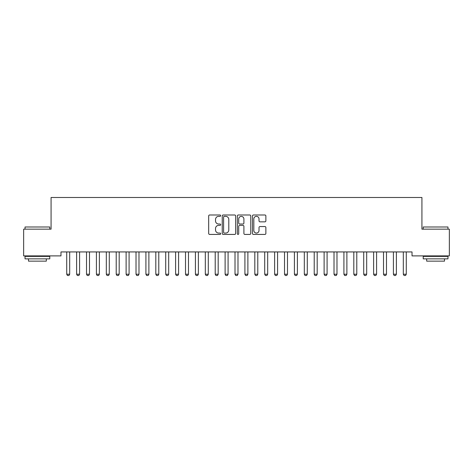 <?xml version="1.0" encoding="UTF-8"?>
<svg xmlns="http://www.w3.org/2000/svg" width="473" height="473" viewBox="0 0 473 473"><rect width="100%" height="100%" fill="white"/><g stroke="black" fill="none" stroke-linecap="round" stroke-linejoin="round"><path stroke-width="0.71" d="M220.66 215.67A0.68 0.68 0 0 0 219.98 214.99L209.657 214.99A0.97 0.97 0 0 0 208.682 215.966L208.682 233.455A0.97 0.97 0 0 0 209.657 234.425L219.98 234.425A0.68 0.68 0 0 0 220.66 233.745A0.68 0.68 0 0 0 219.98 233.065L218.644 233.065A3.11 3.11 0 0 1 215.534 229.955L215.534 228.5A3.11 3.11 0 0 1 218.644 225.39L219.98 225.39A0.68 0.68 0 0 0 220.66 224.71A0.68 0.68 0 0 0 219.98 224.031L218.644 224.031A3.11 3.11 0 0 1 215.534 220.921L215.534 219.46A3.11 3.11 0 0 1 218.644 216.35L219.98 216.35A0.68 0.68 0 0 0 220.66 215.67M264.898 221.843A0.97 0.97 0 0 0 265.873 220.873L265.873 215.966A0.97 0.97 0 0 0 264.898 214.99L253.433 214.99A0.97 0.97 0 0 0 252.464 215.966L252.464 233.455A0.97 0.97 0 0 0 253.433 234.425L264.898 234.425A0.97 0.97 0 0 0 265.873 233.455L265.873 227.525A0.97 0.97 0 0 0 264.898 226.555L259.99 226.555A0.97 0.97 0 0 0 259.021 227.525L259.021 230.469A2.602 2.602 0 0 1 256.419 233.065A2.602 2.602 0 0 1 253.824 230.469L253.824 218.952A2.602 2.602 0 0 1 256.419 216.35A2.602 2.602 0 0 1 259.021 218.952L259.021 220.873A0.97 0.97 0 0 0 259.99 221.843L264.898 221.843M412.024 251.932L60.976 251.932L60.976 255.893L23.65 255.893L23.65 229.163L51.072 229.163L51.072 197.483L421.928 197.483L421.928 229.163L449.35 229.163L449.35 255.893L412.024 255.893L412.024 251.932M235.649 215.966A0.97 0.97 0 0 0 234.679 214.99L223.209 214.99A0.97 0.97 0 0 0 222.239 215.966L222.239 233.455A0.97 0.97 0 0 0 223.209 234.425L234.679 234.425A0.97 0.97 0 0 0 235.649 233.455L235.649 215.966M238.321 214.99L249.791 214.99A0.97 0.97 0 0 1 250.761 215.966L250.761 233.455A0.97 0.97 0 0 1 249.791 234.425L244.884 234.425A0.97 0.97 0 0 1 243.908 233.455L243.908 226.36A0.97 0.97 0 0 0 242.939 225.39L239.681 225.39A0.97 0.97 0 0 0 238.711 226.36L238.711 233.745A0.68 0.68 0 0 1 238.031 234.425A0.68 0.68 0 0 1 237.351 233.745L237.351 215.966A0.97 0.97 0 0 1 238.321 214.99M224.279 216.35A0.68 0.68 0 0 0 223.599 217.03L223.599 232.385A0.68 0.68 0 0 0 224.279 233.065L225.692 233.065A3.11 3.11 0 0 0 228.796 229.955L228.796 219.46A3.11 3.11 0 0 0 225.692 216.35L224.279 216.35M243.908 218.999A2.602 2.602 0 0 0 241.313 216.403A2.602 2.602 0 0 0 238.711 218.999L238.711 223.055A0.97 0.97 0 0 0 239.681 224.031L242.939 224.031A0.97 0.97 0 0 0 243.908 223.055L243.908 218.999M66.598 251.932L66.669 252.15A0.987 0.987 0 0 1 66.717 252.446L66.717 274.228L69.685 274.228L69.685 252.446A0.987 0.987 0 0 1 69.732 252.15L69.797 251.932M69.685 274.228L68.94 275.517L67.456 275.517L66.717 274.228M76.502 251.932L76.567 252.15A0.987 0.987 0 0 1 76.614 252.446L76.614 274.228L79.582 274.228L79.582 252.446A0.987 0.987 0 0 1 79.63 252.15L79.701 251.932M79.582 274.228L78.843 275.517L77.359 275.517L76.614 274.228M86.399 251.932L86.47 252.15A0.987 0.987 0 0 1 86.518 252.446L86.518 274.228L89.486 274.228L89.486 252.446A0.987 0.987 0 0 1 89.533 252.15L89.598 251.932M89.486 274.228L88.741 275.517L87.257 275.517L86.518 274.228M25.034 226.987L49.783 226.987L25.034 226.987L25.034 229.163M49.783 258.867L25.034 258.867L25.034 256.39L49.783 256.39L49.783 258.867M46.319 258.867L46.319 261.143L28.498 261.143L28.498 258.867M423.217 226.987L447.966 226.987L423.217 226.987L423.217 229.163M447.966 258.867L423.217 258.867L423.217 256.39L447.966 256.39L447.966 258.867M444.502 258.867L444.502 261.143L426.681 261.143L426.681 258.867M96.303 251.932L96.368 252.15A0.987 0.987 0 0 1 96.415 252.446L96.415 274.228L99.383 274.228L99.383 252.446A0.987 0.987 0 0 1 99.431 252.15L99.501 251.932M99.383 274.228L98.644 275.517L97.16 275.517L96.415 274.228M106.2 251.932L106.271 252.15A0.987 0.987 0 0 1 106.313 252.446L106.313 274.228L109.287 274.228L109.287 252.446A0.987 0.987 0 0 1 109.334 252.15L109.399 251.932M109.287 274.228L108.542 275.517L107.058 275.517L106.313 274.228M116.098 251.932L116.169 252.15A0.987 0.987 0 0 1 116.216 252.446L116.216 274.228L119.184 274.228L119.184 252.446A0.987 0.987 0 0 1 119.231 252.15L119.302 251.932M119.184 274.228L118.445 275.517L116.955 275.517L116.216 274.228M126.001 251.932L126.066 252.15A0.987 0.987 0 0 1 126.114 252.446L126.114 274.228L129.088 274.228L129.088 252.446A0.987 0.987 0 0 1 129.129 252.15L129.2 251.932M129.088 274.228L128.343 275.517L126.859 275.517L126.114 274.228M135.899 251.932L135.97 252.15A0.987 0.987 0 0 1 136.017 252.446L136.017 274.228L138.985 274.228L138.985 252.446A0.987 0.987 0 0 1 139.032 252.15L139.097 251.932M138.985 274.228L138.24 275.517L136.756 275.517L136.017 274.228M145.802 251.932L145.867 252.15A0.987 0.987 0 0 1 145.915 252.446L145.915 274.228L148.883 274.228L148.883 252.446A0.987 0.987 0 0 1 148.93 252.15L149.001 251.932M148.883 274.228L148.144 275.517L146.66 275.517L145.915 274.228M155.7 251.932L155.771 252.15A0.987 0.987 0 0 1 155.812 252.446L155.812 274.228L158.786 274.228L158.786 252.446A0.987 0.987 0 0 1 158.833 252.15L158.898 251.932M158.786 274.228L158.041 275.517L156.557 275.517L155.812 274.228M165.597 251.932L165.668 252.15A0.987 0.987 0 0 1 165.716 252.446L165.716 274.228L168.684 274.228L168.684 252.446A0.987 0.987 0 0 1 168.731 252.15L168.802 251.932M168.684 274.228L167.945 275.517L166.455 275.517L165.716 274.228M175.501 251.932L175.566 252.15A0.987 0.987 0 0 1 175.613 252.446L175.613 274.228L178.587 274.228L178.587 252.446A0.987 0.987 0 0 1 178.634 252.15L178.699 251.932M178.587 274.228L177.842 275.517L176.358 275.517L175.613 274.228M185.398 251.932L185.469 252.15A0.987 0.987 0 0 1 185.517 252.446L185.517 274.228L188.485 274.228L188.485 252.446A0.987 0.987 0 0 1 188.532 252.15L188.597 251.932M188.485 274.228L187.74 275.517L186.256 275.517L185.517 274.228M195.302 251.932L195.367 252.15A0.987 0.987 0 0 1 195.414 252.446L195.414 274.228L198.382 274.228L198.382 252.446A0.987 0.987 0 0 1 198.429 252.15L198.5 251.932M198.382 274.228L197.643 275.517L196.159 275.517L195.414 274.228M205.199 251.932L205.27 252.15A0.987 0.987 0 0 1 205.317 252.446L205.317 274.228L208.286 274.228L208.286 252.446A0.987 0.987 0 0 1 208.333 252.15L208.398 251.932M208.286 274.228L207.541 275.517L206.057 275.517L205.317 274.228M215.103 251.932L215.168 252.15A0.987 0.987 0 0 1 215.215 252.446L215.215 274.228L218.183 274.228L218.183 252.446A0.987 0.987 0 0 1 218.23 252.15L218.301 251.932M218.183 274.228L217.444 275.517L215.96 275.517L215.215 274.228M225 251.932L225.071 252.15A0.987 0.987 0 0 1 225.113 252.446L225.113 274.228L228.087 274.228L228.087 252.446A0.987 0.987 0 0 1 228.134 252.15L228.199 251.932M228.087 274.228L227.342 275.517L225.858 275.517L225.113 274.228M234.898 251.932L234.969 252.15A0.987 0.987 0 0 1 235.016 252.446L235.016 274.228L237.984 274.228L237.984 252.446A0.987 0.987 0 0 1 238.031 252.15L238.102 251.932M237.984 274.228L237.245 275.517L235.755 275.517L235.016 274.228M244.801 251.932L244.866 252.15A0.987 0.987 0 0 1 244.913 252.446L244.913 274.228L247.887 274.228L247.887 252.446A0.987 0.987 0 0 1 247.929 252.15L248 251.932M247.887 274.228L247.143 275.517L245.658 275.517L244.913 274.228M254.699 251.932L254.77 252.15A0.987 0.987 0 0 1 254.817 252.446L254.817 274.228L257.785 274.228L257.785 252.446A0.987 0.987 0 0 1 257.832 252.15L257.897 251.932M257.785 274.228L257.04 275.517L255.556 275.517L254.817 274.228M264.602 251.932L264.667 252.15A0.987 0.987 0 0 1 264.714 252.446L264.714 274.228L267.683 274.228L267.683 252.446A0.987 0.987 0 0 1 267.73 252.15L267.801 251.932M267.683 274.228L266.943 275.517L265.459 275.517L264.714 274.228M274.5 251.932L274.571 252.15A0.987 0.987 0 0 1 274.618 252.446L274.618 274.228L277.586 274.228L277.586 252.446A0.987 0.987 0 0 1 277.633 252.15L277.698 251.932M277.586 274.228L276.841 275.517L275.357 275.517L274.618 274.228M284.403 251.932L284.468 252.15A0.987 0.987 0 0 1 284.515 252.446L284.515 274.228L287.483 274.228L287.483 252.446A0.987 0.987 0 0 1 287.531 252.15L287.602 251.932M287.483 274.228L286.744 275.517L285.26 275.517L284.515 274.228M294.301 251.932L294.366 252.15A0.987 0.987 0 0 1 294.413 252.446L294.413 274.228L297.387 274.228L297.387 252.446A0.987 0.987 0 0 1 297.434 252.15L297.499 251.932M297.387 274.228L296.642 275.517L295.158 275.517L294.413 274.228M304.198 251.932L304.269 252.15A0.987 0.987 0 0 1 304.316 252.446L304.316 274.228L307.284 274.228L307.284 252.446A0.987 0.987 0 0 1 307.332 252.15L307.403 251.932M307.284 274.228L306.545 275.517L305.055 275.517L304.316 274.228M314.102 251.932L314.167 252.15A0.987 0.987 0 0 1 314.214 252.446L314.214 274.228L317.188 274.228L317.188 252.446A0.987 0.987 0 0 1 317.229 252.15L317.3 251.932M317.188 274.228L316.443 275.517L314.959 275.517L314.214 274.228M323.999 251.932L324.07 252.15A0.987 0.987 0 0 1 324.117 252.446L324.117 274.228L327.085 274.228L327.085 252.446A0.987 0.987 0 0 1 327.133 252.15L327.198 251.932M327.085 274.228L326.34 275.517L324.856 275.517L324.117 274.228M333.903 251.932L333.968 252.15A0.987 0.987 0 0 1 334.015 252.446L334.015 274.228L336.983 274.228L336.983 252.446A0.987 0.987 0 0 1 337.03 252.15L337.101 251.932M336.983 274.228L336.244 275.517L334.76 275.517L334.015 274.228M343.8 251.932L343.871 252.15A0.987 0.987 0 0 1 343.912 252.446L343.912 274.228L346.886 274.228L346.886 252.446A0.987 0.987 0 0 1 346.934 252.15L346.999 251.932M346.886 274.228L346.141 275.517L344.657 275.517L343.912 274.228M353.698 251.932L353.769 252.15A0.987 0.987 0 0 1 353.816 252.446L353.816 274.228L356.784 274.228L356.784 252.446A0.987 0.987 0 0 1 356.831 252.15L356.902 251.932M356.784 274.228L356.045 275.517L354.555 275.517L353.816 274.228M363.601 251.932L363.666 252.15A0.987 0.987 0 0 1 363.713 252.446L363.713 274.228L366.687 274.228L366.687 252.446A0.987 0.987 0 0 1 366.729 252.15L366.8 251.932M366.687 274.228L365.942 275.517L364.458 275.517L363.713 274.228M373.499 251.932L373.569 252.15A0.987 0.987 0 0 1 373.617 252.446L373.617 274.228L376.585 274.228L376.585 252.446A0.987 0.987 0 0 1 376.632 252.15L376.697 251.932M376.585 274.228L375.84 275.517L374.356 275.517L373.617 274.228M383.402 251.932L383.467 252.15A0.987 0.987 0 0 1 383.514 252.446L383.514 274.228L386.482 274.228L386.482 252.446A0.987 0.987 0 0 1 386.53 252.15L386.601 251.932M386.482 274.228L385.743 275.517L384.259 275.517L383.514 274.228M393.3 251.932L393.37 252.15A0.987 0.987 0 0 1 393.418 252.446L393.418 274.228L396.386 274.228L396.386 252.446A0.987 0.987 0 0 1 396.433 252.15L396.498 251.932M396.386 274.228L395.641 275.517L394.157 275.517L393.418 274.228M403.203 251.932L403.268 252.15A0.987 0.987 0 0 1 403.315 252.446L403.315 274.228L406.283 274.228L406.283 252.446A0.987 0.987 0 0 1 406.331 252.15L406.402 251.932M406.283 274.228L405.544 275.517L404.06 275.517L403.315 274.228M49.783 229.163L49.783 226.987M44.143 256.39L44.143 255.893M30.68 256.39L30.68 255.893M447.966 229.163L447.966 226.987M442.32 256.39L442.32 255.893M428.857 256.39L428.857 255.893"/></g></svg>

